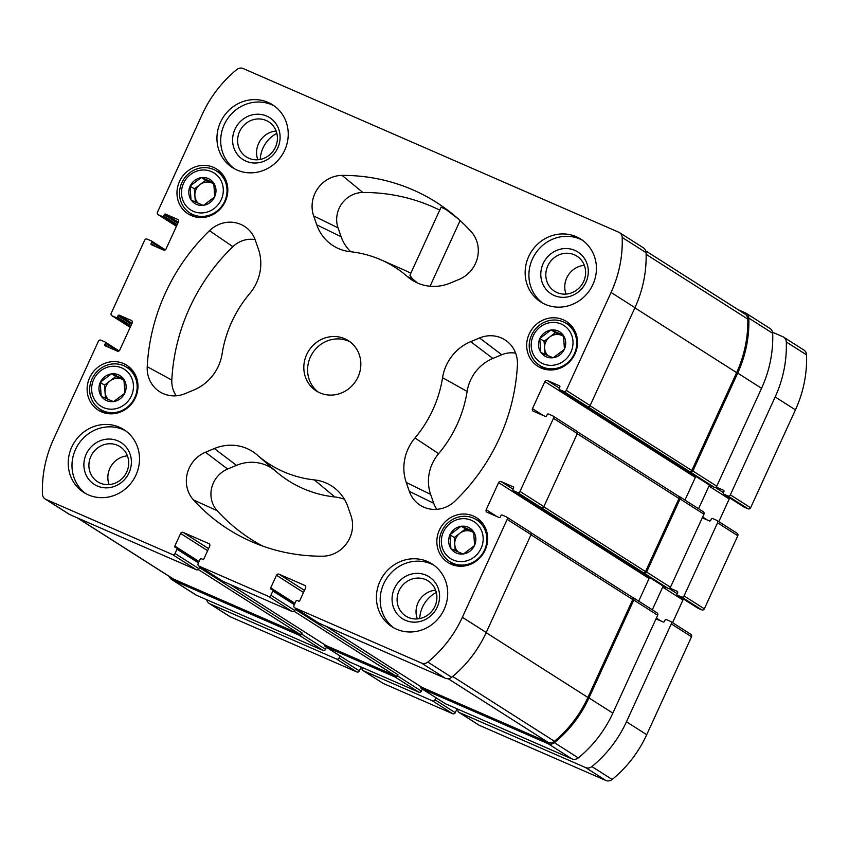 <?xml version="1.0" encoding="UTF-8"?>
<svg xmlns="http://www.w3.org/2000/svg" width="849" height="849" viewBox="0 0 849 849"><rect width="100%" height="100%" fill="white"/><g stroke="black" fill="none" stroke-linecap="round" stroke-linejoin="round"><path stroke-width="1.27" d="M211.475 171.615A21.862 20.514 122.5 0 1 214.16 208.504A21.862 20.514 122.5 0 1 181.537 194.283A21.862 20.514 122.5 0 1 211.475 171.615M191.28 200.152L191.036 199.791A14.21 13.34 122.5 0 1 190.059 186.345L190.25 185.92A14.21 13.34 122.5 0 1 201.16 177.664L201.606 177.6A14.21 13.34 122.5 0 1 213.502 182.779L213.757 183.151A14.21 13.34 122.5 0 1 214.733 196.597L214.532 197.021A14.21 13.34 122.5 0 1 203.622 205.278L203.176 205.341A14.21 13.34 122.5 0 1 191.28 200.152L203.176 205.341M191.036 199.791L190.059 186.345M190.25 185.92L201.16 177.664M201.606 177.6L213.502 182.779M213.757 183.151L214.733 196.597M214.532 197.021L203.622 205.278M121.63 367.872A21.862 20.514 122.5 0 1 124.304 404.75A21.862 20.514 122.5 0 1 91.681 390.54A21.862 20.514 122.5 0 1 121.63 367.872M101.434 396.409L101.18 396.048A14.21 13.34 122.5 0 1 100.203 382.602L100.394 382.177A14.21 13.34 122.5 0 1 111.315 373.91L111.76 373.847A14.21 13.34 122.5 0 1 123.646 379.036L123.901 379.397A14.21 13.34 122.5 0 1 124.877 392.843L124.686 393.267A14.21 13.34 122.5 0 1 113.766 401.535L113.32 401.588A14.21 13.34 122.5 0 1 101.434 396.409L113.32 401.588M101.18 396.048L100.203 382.602M100.394 382.177L111.315 373.91M111.76 373.847L123.646 379.036M123.901 379.397L124.877 392.843M124.686 393.267L113.766 401.535M471.344 520.278A21.862 20.514 122.5 0 1 474.029 557.167A21.862 20.514 122.5 0 1 441.406 542.946A21.862 20.514 122.5 0 1 471.344 520.278M451.148 548.815L450.893 548.454A14.21 13.34 122.5 0 1 449.917 535.008L450.119 534.583A14.21 13.34 122.5 0 1 461.028 526.327L461.474 526.263A14.21 13.34 122.5 0 1 473.371 531.442L473.625 531.814A14.21 13.34 122.5 0 1 474.602 545.26L474.4 545.684A14.21 13.34 122.5 0 1 463.49 553.941L463.045 554.004A14.21 13.34 122.5 0 1 451.148 548.815L463.045 554.004M450.893 548.454L449.917 535.008M450.119 534.583L461.028 526.327M461.474 526.263L473.371 531.442M473.625 531.814L474.602 545.26M474.4 545.684L463.49 553.941M561.2 324.031A21.862 20.514 122.5 0 1 563.874 360.91A21.862 20.514 122.5 0 1 531.251 346.7A21.862 20.514 122.5 0 1 561.2 324.031M541.004 352.568L540.749 352.208A14.21 13.34 122.5 0 1 539.773 338.762L539.964 338.337A14.21 13.34 122.5 0 1 550.884 330.07L551.33 330.006A14.21 13.34 122.5 0 1 563.216 335.196L563.471 335.557A14.21 13.34 122.5 0 1 564.447 349.003L564.256 349.427A14.21 13.34 122.5 0 1 553.336 357.694L552.89 357.747A14.21 13.34 122.5 0 1 541.004 352.568L552.89 357.747M540.749 352.208L539.773 338.762M539.964 338.337L550.884 330.07M551.33 330.006L563.216 335.196M563.471 335.557L564.447 349.003M564.256 349.427L553.336 357.694M213.439 167.338A26.584 24.95 122.5 0 1 216.665 169.047A26.584 24.95 122.5 0 1 223.436 204.864A26.584 24.95 122.5 0 1 188.117 213.884A26.584 24.95 122.5 0 1 180.359 179.744A26.584 24.95 122.5 0 1 213.439 167.338M473.307 515.99A26.584 24.95 122.5 0 1 476.533 517.71A26.584 24.95 122.5 0 1 483.304 553.527A26.584 24.95 122.5 0 1 447.985 562.547A26.584 24.95 122.5 0 1 440.228 528.407A26.584 24.95 122.5 0 1 473.307 515.99M119.359 427.217A37.26 34.968 122.5 0 1 123.88 429.626A37.26 34.968 122.5 0 1 134.747 477.488A37.26 34.968 122.5 0 1 88.381 494.893A37.26 34.968 122.5 0 1 83.849 492.484A37.26 34.968 122.5 0 1 72.982 444.621A37.26 34.968 122.5 0 1 119.359 427.217M427.556 561.539A37.26 34.968 122.5 0 1 432.077 563.948A37.26 34.968 122.5 0 1 442.945 611.811A37.26 34.968 122.5 0 1 396.579 629.215A37.26 34.968 122.5 0 1 392.047 626.806A37.26 34.968 122.5 0 1 381.18 578.944A37.26 34.968 122.5 0 1 427.556 561.539M576.28 236.712A37.26 34.968 122.5 0 1 580.801 239.11A37.26 34.968 122.5 0 1 591.668 286.973A37.26 34.968 122.5 0 1 545.291 304.377A37.26 34.968 122.5 0 1 540.771 301.979A37.26 34.968 122.5 0 1 529.903 254.116A37.26 34.968 122.5 0 1 576.28 236.712M268.082 102.389A37.26 34.968 122.5 0 1 272.603 104.798A37.26 34.968 122.5 0 1 283.47 152.661A37.26 34.968 122.5 0 1 237.094 170.065A37.26 34.968 122.5 0 1 232.573 167.656A37.26 34.968 122.5 0 1 221.706 119.794A37.26 34.968 122.5 0 1 268.082 102.389M319.935 392.875A29.811 27.975 -57.5 0 0 357.036 378.951A29.811 27.975 -57.5 0 0 348.334 340.661A29.811 27.975 -57.5 0 0 308.728 350.775A29.811 27.975 -57.5 0 0 316.316 390.943A29.811 27.975 -57.5 0 0 319.935 392.875M193.965 389.935L185.093 393.639A29.811 27.975 122.5 0 1 163.21 393.607A29.811 27.975 122.5 0 1 147.227 366.715A193.763 181.845 122.5 0 1 209.501 230.684A29.811 27.975 122.5 0 1 247.611 228.721A29.811 27.975 122.5 0 1 255.326 240.246L258.414 249.15A44.71 41.962 122.5 0 1 249.68 293.627A116.748 109.574 122.5 0 0 222.088 353.906A44.71 41.962 122.5 0 1 193.965 389.935M183.14 532.408A1.985 1.868 122.5 0 0 180.604 533.459L174.82 546.098A0.998 0.934 122.5 0 0 175.255 547.372L176.539 547.934A0.998 0.934 122.5 0 1 176.985 549.207L175.021 553.495A1.985 1.868 122.5 0 1 172.485 554.546L45.942 499.403A6.463 6.06 122.5 0 1 42.45 494.129A117.746 110.508 122.5 0 1 53.572 439.135L98.388 341.234A1.985 1.868 122.5 0 1 100.935 340.184L105 341.956A0.998 0.934 122.5 0 1 105.446 343.229L104.82 344.577A0.998 0.934 122.5 0 0 105.265 345.851L117.247 351.083A1.985 1.868 122.5 0 0 119.794 350.021L132.179 322.949A1.985 1.868 122.5 0 0 131.298 320.402L119.306 315.181A0.998 0.934 122.5 0 0 118.043 315.711L117.417 317.059A0.998 0.934 122.5 0 1 116.154 317.59L112.089 315.817A1.985 1.868 122.5 0 1 111.198 313.27L144.659 240.182A1.985 1.868 122.5 0 1 147.195 239.121L151.271 240.893A0.998 0.934 122.5 0 1 151.706 242.167L151.09 243.525A0.998 0.934 122.5 0 0 151.536 244.799L163.517 250.02A1.985 1.868 122.5 0 0 166.054 248.959L178.449 221.897A1.985 1.868 122.5 0 0 177.568 219.339L165.576 214.118A0.998 0.934 122.5 0 0 164.313 214.648L163.687 216.007A0.998 0.934 122.5 0 1 162.424 216.527L158.349 214.755A1.985 1.868 122.5 0 1 157.468 212.208L202.285 114.307A117.746 110.508 122.5 0 1 236.839 69.533A6.463 6.06 122.5 0 1 243.196 68.546L618.709 232.202A6.463 6.06 122.5 0 1 622.2 237.476A117.746 110.508 122.5 0 1 611.078 292.459L566.262 390.36A1.985 1.868 122.5 0 1 563.715 391.421L559.65 389.649A0.998 0.934 122.5 0 1 559.204 388.375L559.831 387.017A0.998 0.934 122.5 0 0 559.385 385.743L547.403 380.522A1.985 1.868 122.5 0 0 544.867 381.583L532.472 408.645A1.985 1.868 122.5 0 0 533.352 411.203L545.345 416.424A0.998 0.934 122.5 0 0 546.607 415.893L547.234 414.545A0.998 0.934 122.5 0 1 548.496 414.015L552.561 415.787A1.985 1.868 122.5 0 1 553.452 418.334L519.991 491.422A1.985 1.868 122.5 0 1 517.455 492.484L513.38 490.711A0.998 0.934 122.5 0 1 512.945 489.438L513.56 488.079A0.998 0.934 122.5 0 0 513.114 486.806L501.133 481.585A1.985 1.868 122.5 0 0 498.596 482.635L486.201 509.708A1.985 1.868 122.5 0 0 487.082 512.255L499.074 517.487A0.998 0.934 122.5 0 0 500.337 516.956L500.963 515.598A0.998 0.934 122.5 0 1 502.226 515.067L506.301 516.839A1.985 1.868 122.5 0 1 507.182 519.397L462.365 617.297A117.746 110.508 122.5 0 1 427.811 662.071A6.463 6.06 122.5 0 1 421.454 663.048L294.911 607.905A1.985 1.868 122.5 0 1 294.019 605.348L295.983 601.071A0.998 0.934 122.5 0 1 297.256 600.54L298.54 601.092A0.998 0.934 122.5 0 0 299.803 600.572L305.587 587.933A1.985 1.868 122.5 0 0 304.706 585.386L279.024 574.189A1.985 1.868 122.5 0 0 276.487 575.251L270.704 587.879A0.998 0.934 122.5 0 0 271.139 589.153L272.423 589.715A0.998 0.934 122.5 0 1 272.869 590.989L270.905 595.276A1.985 1.868 122.5 0 1 268.369 596.338L199.027 566.113A1.985 1.868 122.5 0 1 198.135 563.566L200.099 559.279A0.998 0.934 122.5 0 1 201.372 558.748L202.656 559.311A0.998 0.934 122.5 0 0 203.919 558.78L209.703 546.151A1.985 1.868 122.5 0 0 208.822 543.593L183.14 532.408L208.578 548.603M517.423 364.879A193.763 181.845 122.5 0 1 455.149 500.921A29.811 27.975 122.5 0 1 423.768 507.161A29.811 27.975 122.5 0 1 409.324 491.359L406.236 482.444A44.71 41.962 122.5 0 1 414.97 437.967A116.748 109.574 122.5 0 0 442.562 377.688A44.71 41.962 122.5 0 1 470.686 341.659L479.558 337.966A29.811 27.975 122.5 0 1 508.158 342.274A29.811 27.975 122.5 0 1 517.423 364.879M350.987 515.683A29.811 27.975 122.5 0 1 322.567 556.201A193.763 181.845 122.5 0 1 251.155 541.482A193.763 181.845 122.5 0 1 193.498 499.944A29.811 27.975 122.5 0 1 205.458 452.252L214.319 448.559A44.71 41.962 122.5 0 1 257.194 454.99A116.748 109.574 122.5 0 0 314.385 479.908A44.71 41.962 122.5 0 1 336.331 489.491A44.71 41.962 122.5 0 1 347.899 506.768L350.987 515.683M381.233 259.943A116.748 109.574 122.5 0 0 350.266 251.697A44.71 41.962 122.5 0 1 338.411 248.534A44.71 41.962 122.5 0 1 316.751 224.826L313.663 215.922A29.811 27.975 122.5 0 1 342.083 175.403A193.763 181.845 122.5 0 1 457.187 217.949A193.763 181.845 122.5 0 1 471.153 231.65A29.811 27.975 122.5 0 1 459.192 279.353L450.331 283.046A44.71 41.962 122.5 0 1 417.506 283.004A44.71 41.962 122.5 0 1 407.456 276.615A116.748 109.574 122.5 0 0 381.233 259.943L403.795 269.876A120.526 113.119 122.5 0 1 410.81 273.282M563.163 319.744A26.584 24.95 122.5 0 1 566.389 321.463A26.584 24.95 122.5 0 1 573.149 357.28A26.584 24.95 122.5 0 1 537.831 366.301A26.584 24.95 122.5 0 1 530.084 332.161A26.584 24.95 122.5 0 1 563.163 319.744M123.593 363.584A26.584 24.95 122.5 0 1 126.819 365.303A26.584 24.95 122.5 0 1 133.58 401.121A26.584 24.95 122.5 0 1 98.261 410.141A26.584 24.95 122.5 0 1 90.514 376.001A26.584 24.95 122.5 0 1 123.593 363.584M422.324 689.07L421.391 691.118A1.985 1.868 122.5 0 1 418.854 692.168L349.512 661.955A1.985 1.868 122.5 0 1 349.056 661.658M326.451 647.288L325.517 649.326A1.985 1.868 122.5 0 1 322.97 650.387L196.427 595.234A6.463 6.06 122.5 0 1 195.641 594.82L171.774 579.612A6.463 6.06 122.5 0 1 169.386 576.535M737.972 309.63L745.326 312.835A6.463 6.06 122.5 0 1 746.112 313.249L769.979 328.457A6.463 6.06 122.5 0 1 772.686 333.307A117.746 110.508 122.5 0 1 761.564 388.301L716.747 486.201A1.985 1.868 122.5 0 1 714.211 487.262L710.146 485.49A0.998 0.934 122.5 0 1 709.913 485.341M544.867 381.583L695.352 477.414A1.985 1.868 122.5 0 1 696.084 476.544M695.352 477.414L684.973 500.082M703.057 511.618A1.985 1.868 122.5 0 1 703.938 514.176L670.477 587.253A1.985 1.868 122.5 0 1 667.94 588.315L663.876 586.542A0.998 0.934 122.5 0 1 663.642 586.394M498.596 482.635L649.082 578.477A1.985 1.868 122.5 0 1 649.814 577.607M649.082 578.477L638.703 601.134M656.786 612.681A1.985 1.868 122.5 0 1 657.667 615.228L612.851 713.128A117.746 110.508 122.5 0 1 578.296 757.902A6.463 6.06 122.5 0 1 571.939 758.889L445.396 703.736A1.985 1.868 122.5 0 1 444.94 703.45M199.027 566.113L222.894 581.321L292.247 611.545A1.985 1.868 122.5 0 0 294.783 610.484L295.303 609.359L398.032 674.785A1.985 1.868 122.5 0 1 395.496 675.836L326.154 645.622A1.985 1.868 122.5 0 1 325.698 645.325M175.021 553.495L198.899 568.692A1.985 1.868 122.5 0 1 196.363 569.753L69.82 514.6A6.463 6.06 122.5 0 1 69.034 514.186L45.156 498.979M619.494 232.615L643.372 247.823A6.463 6.06 122.5 0 1 646.078 252.684A117.746 110.508 122.5 0 1 634.956 307.667L590.129 405.567A1.985 1.868 122.5 0 1 587.593 406.629L714.211 487.262M576.439 430.984A1.985 1.868 122.5 0 1 577.331 433.542L543.869 506.63A1.985 1.868 122.5 0 1 541.322 507.681L667.94 588.315M530.169 532.047A1.985 1.868 122.5 0 1 531.06 534.594L486.233 632.494A117.746 110.508 122.5 0 1 451.679 677.269A6.463 6.06 122.5 0 1 445.332 678.255L318.778 623.102A1.985 1.868 122.5 0 1 318.322 622.816M324.605 644.656A1.985 1.868 122.5 0 0 325.634 646.747L394.987 676.971L418.854 692.168M171.774 579.612A6.463 6.06 122.5 0 0 172.549 580.026L299.103 635.179A1.985 1.868 122.5 0 0 301.639 634.118L302.148 632.993A1.985 1.868 122.5 0 1 299.612 634.054L173.589 579.124A6.463 6.06 122.5 0 1 172.803 578.71L77.163 517.805M198.899 568.692L199.419 567.567L302.148 632.993M746.112 313.249A6.463 6.06 122.5 0 1 748.818 318.11A117.746 110.508 122.5 0 1 737.696 373.093L761.564 388.301M690.333 472.055A1.985 1.868 122.5 0 0 692.869 470.993L737.696 373.093M644.062 573.107A1.985 1.868 122.5 0 0 646.598 572.056L680.06 498.968A1.985 1.868 122.5 0 0 679.179 496.41L678.234 496.007M420.488 686.438A1.985 1.868 122.5 0 0 421.518 688.528L548.061 743.682A6.463 6.06 122.5 0 0 554.418 742.695A117.746 110.508 122.5 0 0 588.973 697.92L633.8 600.02A1.985 1.868 122.5 0 0 632.908 597.473L631.964 597.059M394.987 676.971A1.985 1.868 122.5 0 0 397.523 675.91L398.032 674.785M631.836 597.006A1.985 1.868 122.5 0 1 632.728 599.553L587.901 697.454A117.746 110.508 122.5 0 1 554.482 741.294A6.463 6.06 122.5 0 1 548.072 742.334L422.038 687.403A1.985 1.868 122.5 0 1 421.582 687.117M678.107 495.954A1.985 1.868 122.5 0 1 678.998 498.501L645.537 571.589A1.985 1.868 122.5 0 1 642.99 572.64M645.76 250.901L745.082 314.151A6.463 6.06 122.5 0 1 747.789 319.086A117.746 110.508 122.5 0 1 736.624 372.626L691.797 470.526A1.985 1.868 122.5 0 1 689.261 471.588M436.821 509.336A26.032 24.43 122.5 0 1 433.722 503.298L409.324 491.359M515.661 353.195A26.032 24.43 122.5 0 0 501.727 354.755L492.866 358.448A40.943 38.417 122.5 0 0 467.109 391.442A120.526 113.119 122.5 0 1 438.625 453.663A40.943 38.417 122.5 0 0 430.623 494.394L433.722 503.298M262.681 546.066A189.985 178.301 122.5 0 1 217.185 510.695A26.032 24.43 122.5 0 1 227.628 469.041L205.458 452.252M344.482 499.371A40.943 38.417 122.5 0 0 334.782 496.962A120.526 113.119 122.5 0 1 275.745 471.227A40.943 38.417 122.5 0 0 236.489 465.348L227.628 469.041M176.274 395.783A26.032 24.43 122.5 0 1 171.816 380.065A189.985 178.301 122.5 0 1 232.881 246.677A26.032 24.43 122.5 0 1 255.103 239.641M416.923 282.515L412.434 278.843L409.94 275.256M350.817 251.75A40.943 38.417 122.5 0 1 341.149 236.765L338.051 227.861A26.032 24.43 122.5 0 1 362.873 192.479A189.985 178.301 122.5 0 1 439.729 210.106M458.004 218.66L446.118 209.565L441.077 207.177L409.908 275.246M350.17 341.935A29.811 27.975 -57.5 0 0 312.496 353.173A29.811 27.975 -57.5 0 0 318.248 392.058M274.439 106.061A37.26 34.968 -57.5 0 0 226.853 119.836A37.26 34.968 -57.5 0 0 234.494 168.792M248.874 158.264A20.811 19.527 -57.5 0 0 274.768 148.543A20.811 19.527 -57.5 0 0 268.698 121.821A20.811 19.527 -57.5 0 0 241.052 128.878A20.811 19.527 -57.5 0 0 246.348 156.927A20.811 19.527 -57.5 0 0 248.874 158.264M276.137 131.043A20.811 19.527 -57.5 0 0 257.852 159.761M246.019 161.183A24.844 23.316 -57.5 0 0 280.043 135.426A24.844 23.316 -57.5 0 0 242.973 119.263A24.844 23.316 -57.5 0 0 246.019 161.183M582.637 240.373A37.26 34.968 -57.5 0 0 535.05 254.159A37.26 34.968 -57.5 0 0 542.691 303.104M557.071 292.587A20.811 19.527 -57.5 0 0 582.966 282.866A20.811 19.527 -57.5 0 0 576.896 256.133A20.811 19.527 -57.5 0 0 549.25 263.201A20.811 19.527 -57.5 0 0 554.546 291.239A20.811 19.527 -57.5 0 0 557.071 292.587M584.335 265.355A20.811 19.527 -57.5 0 0 566.05 294.083M554.217 295.494A24.844 23.316 -57.5 0 0 588.24 269.738A24.844 23.316 -57.5 0 0 551.171 253.586A24.844 23.316 -57.5 0 0 554.217 295.494M127.414 455.871A20.811 19.527 -57.5 0 0 109.128 484.588M433.924 565.211A37.26 34.968 -57.5 0 0 386.327 578.986A37.26 34.968 -57.5 0 0 393.968 627.942M408.348 617.414A20.811 19.527 -57.5 0 0 434.242 607.693A20.811 19.527 -57.5 0 0 428.183 580.971A20.811 19.527 -57.5 0 0 400.526 588.028A20.811 19.527 -57.5 0 0 405.822 616.066A20.811 19.527 -57.5 0 0 408.348 617.414M435.611 590.193A20.811 19.527 -57.5 0 0 417.326 618.91M405.504 620.332A24.844 23.316 -57.5 0 0 439.527 594.565A24.844 23.316 -57.5 0 0 402.458 578.413A24.844 23.316 -57.5 0 0 405.504 620.332M125.726 430.889A37.26 34.968 -57.5 0 0 78.129 444.674A37.26 34.968 -57.5 0 0 85.77 493.619M100.15 483.092A20.811 19.527 -57.5 0 0 126.045 473.381A20.811 19.527 -57.5 0 0 119.985 446.648A20.811 19.527 -57.5 0 0 92.329 453.716A20.811 19.527 -57.5 0 0 97.624 481.754A20.811 19.527 -57.5 0 0 100.15 483.092M97.306 486.01A24.844 23.316 -57.5 0 0 131.33 460.254A24.844 23.316 -57.5 0 0 94.26 444.101A24.844 23.316 -57.5 0 0 97.306 486.01M542.479 368.583A26.584 24.95 122.5 0 1 539.964 365.601M566.654 323.692A26.584 24.95 122.5 0 1 570.422 324.711M563.301 321.877A24.844 23.316 122.5 0 1 566.325 323.48A24.844 23.316 122.5 0 1 572.64 356.951A24.844 23.316 122.5 0 1 539.635 365.388A24.844 23.316 122.5 0 1 532.387 333.477A24.844 23.316 122.5 0 1 563.301 321.877M452.634 564.829A26.584 24.95 122.5 0 1 450.108 561.847M476.798 519.938A26.584 24.95 122.5 0 1 480.566 520.957M473.455 518.123A24.844 23.316 122.5 0 1 476.469 519.737A24.844 23.316 122.5 0 1 482.794 553.208A24.844 23.316 122.5 0 1 449.779 561.635A24.844 23.316 122.5 0 1 442.541 529.734A24.844 23.316 122.5 0 1 473.455 518.123M102.909 412.423A26.584 24.95 122.5 0 1 100.394 409.441M127.085 367.532A26.584 24.95 122.5 0 1 130.852 368.551M123.742 365.717A24.844 23.316 122.5 0 1 126.756 367.32A24.844 23.316 122.5 0 1 133.07 400.792A24.844 23.316 122.5 0 1 100.065 409.229A24.844 23.316 122.5 0 1 92.817 377.317A24.844 23.316 122.5 0 1 123.742 365.717M192.765 216.177A26.584 24.95 122.5 0 1 190.25 213.184M216.93 171.275A26.584 24.95 122.5 0 1 220.708 172.294M213.587 169.46A24.844 23.316 122.5 0 1 216.601 171.073A24.844 23.316 122.5 0 1 222.926 204.545A24.844 23.316 122.5 0 1 189.921 212.972A24.844 23.316 122.5 0 1 182.673 181.07A24.844 23.316 122.5 0 1 213.587 169.46M548.029 355.731A12.417 11.653 122.5 0 1 544.602 348.249A12.417 11.653 122.5 0 1 549.77 336.968L555.437 332.67L561.614 335.366A12.417 11.653 122.5 0 1 563.662 336.533M545.047 354.426L544.092 341.256L549.77 336.968A12.417 11.653 122.5 0 1 561.614 335.366L563.598 336.236M544.092 341.256L539.752 338.496M555.437 332.67L551.097 329.911M458.173 551.988A12.417 11.653 122.5 0 1 454.746 544.496A12.417 11.653 122.5 0 1 459.914 533.214L465.581 528.927L471.768 531.623A12.417 11.653 122.5 0 1 473.806 532.79M455.202 550.672L454.247 537.513L459.914 533.214A12.417 11.653 122.5 0 1 471.768 531.623L473.753 532.482M454.247 537.513L449.906 534.743M465.581 528.927L461.24 526.157M108.46 399.571A12.417 11.653 122.5 0 1 105.032 392.089A12.417 11.653 122.5 0 1 110.2 380.808L115.867 376.51L122.044 379.206A12.417 11.653 122.5 0 1 124.092 380.373M105.478 398.255L104.523 385.096L110.2 380.808A12.417 11.653 122.5 0 1 122.044 379.206L124.039 380.076M104.523 385.096L100.182 382.337M115.867 376.51L111.527 373.751M198.305 203.325A12.417 11.653 122.5 0 1 194.888 195.832A12.417 11.653 122.5 0 1 200.046 184.551L205.723 180.264L211.9 182.96A12.417 11.653 122.5 0 1 213.937 184.127M195.334 202.009L194.379 188.849L200.046 184.551A12.417 11.653 122.5 0 1 211.9 182.96L213.884 183.819M194.379 188.849L190.038 186.08M205.723 180.264L201.372 177.494M362.449 667.59L362.226 668.057A1.985 1.868 -57.5 0 0 363.117 670.614L432.459 700.839A1.985 1.868 -57.5 0 0 434.996 699.778L435.93 697.74M382.91 683.222A1.985 1.868 -57.5 0 0 383.377 683.509L452.719 713.733A1.985 1.868 -57.5 0 0 455.255 712.672L457.027 708.809M458.333 709.371L458.11 709.849A1.985 1.868 -57.5 0 0 459.001 712.396L585.545 767.549A6.463 6.06 -57.5 0 0 591.902 766.562A117.746 110.508 -57.5 0 0 626.456 721.788L671.272 623.888A1.985 1.868 -57.5 0 0 670.392 621.341L666.316 619.568A0.998 0.934 -57.5 0 0 665.054 620.099L664.427 621.447A0.998 0.934 -57.5 0 1 663.165 621.977L656.012 618.857M478.794 725.004A1.985 1.868 -57.5 0 0 479.261 725.301L605.804 780.454A6.463 6.06 -57.5 0 0 612.161 779.467A117.746 110.508 -57.5 0 0 646.715 734.693L691.532 636.792A1.985 1.868 -57.5 0 0 690.884 634.373L670.625 621.468M652.308 609.805L662.687 587.137A1.985 1.868 -57.5 0 1 663.419 586.266M672.567 622.699L682.946 600.041L662.687 587.137M683.678 599.171A1.985 1.868 -57.5 0 0 682.946 600.041M669.808 588.081L677.205 591.297A0.998 0.934 -57.5 0 1 677.651 592.581L677.035 593.929A0.998 0.934 -57.5 0 0 677.47 595.202L681.545 596.974A1.985 1.868 -57.5 0 0 684.082 595.924L717.543 522.835A1.985 1.868 -57.5 0 0 716.652 520.278L712.587 518.506A0.998 0.934 -57.5 0 0 711.324 519.036L710.698 520.395A0.998 0.934 -57.5 0 1 709.435 520.925L702.272 517.805M697.507 607.958A0.998 0.934 -57.5 0 0 697.729 608.107L701.805 609.879A1.985 1.868 -57.5 0 0 704.341 608.818L737.802 535.73A1.985 1.868 -57.5 0 0 737.155 533.31L716.896 520.405M698.578 508.742L708.957 486.074A1.985 1.868 -57.5 0 1 709.69 485.214M718.838 521.647L729.206 498.979L708.957 486.074M729.949 498.108A1.985 1.868 -57.5 0 0 729.206 498.979M716.078 487.018L723.475 490.244A0.998 0.934 -57.5 0 1 723.921 491.518L723.306 492.876A0.998 0.934 -57.5 0 0 723.741 494.15L727.805 495.922A1.985 1.868 -57.5 0 0 730.352 494.861L775.169 396.961A117.746 110.508 -57.5 0 0 786.291 341.977A6.463 6.06 -57.5 0 0 782.799 336.703L772.558 332.235M743.766 506.906A0.998 0.934 -57.5 0 0 744 507.044L748.065 508.816A1.985 1.868 -57.5 0 0 750.612 507.766L795.428 409.865A117.746 110.508 -57.5 0 0 806.55 354.871A6.463 6.06 -57.5 0 0 803.844 350.021L783.585 337.117M206.668 599.702A6.463 6.06 -57.5 0 0 210.032 603.894L336.575 659.047A1.985 1.868 -57.5 0 0 339.112 657.986L340.046 655.948M209.247 603.48L229.506 616.385A6.463 6.06 -57.5 0 0 230.291 616.799L356.835 671.952A1.985 1.868 -57.5 0 0 359.371 670.89L361.143 667.017M276.848 133.346A29.545 27.73 -57.5 0 0 260.24 159.432M436.333 592.496A29.545 27.73 -57.5 0 0 419.714 618.581M268.369 596.338L292.247 611.545M172.485 554.546L196.363 569.753M45.942 499.403L69.82 514.6M112.089 315.817L130.173 327.332L111.845 315.69M158.349 214.755L176.443 226.28M622.2 237.476L646.078 252.684M611.078 292.459L634.956 307.667M566.262 390.36L590.129 405.567M563.715 391.421L587.593 406.629M553.452 418.334L577.331 433.542M519.991 491.422L543.869 506.63M517.455 492.484L541.322 507.681M507.182 519.397L531.06 534.594M462.365 617.297L486.233 632.494M427.811 662.071L451.679 677.269M421.454 663.048L445.332 678.255M294.911 607.905L318.778 623.102M270.905 595.276L294.783 610.484M325.634 646.747L349.512 661.955M180.604 533.459L207.634 550.683M174.82 546.098L199.069 561.539M176.772 548.072L198.804 562.112L176.666 547.998M176.985 549.207L198.454 562.876M301.639 634.118L325.517 649.326M299.103 635.179L322.97 650.387M172.549 580.026L196.427 595.234M105.234 342.094L119.04 350.892M105.446 343.229L118 351.231M104.82 344.577L110.211 348.005M119.306 315.181L132.03 323.278M118.043 315.711L131.563 324.318M117.417 317.059L130.937 325.666M116.154 317.59L130.459 326.706M151.493 241.042L165.311 249.839M151.706 242.167L164.271 250.168M151.09 243.525L156.471 246.953M165.576 214.118L178.301 222.226M164.313 214.648L177.823 223.255M163.687 216.007L177.208 224.614M162.424 216.527L176.73 225.643M748.818 318.11L772.686 333.307M692.869 470.993L716.747 486.201M559.65 389.649L710.146 485.49M547.403 380.522L559.332 388.12M532.472 408.645L543.233 415.511M680.06 498.968L703.938 514.176M646.598 572.056L670.477 587.253M513.38 490.711L663.876 586.542M501.133 481.585L513.061 489.173M486.201 509.708L496.973 516.563M633.8 600.02L657.667 615.228M588.973 697.92L612.851 713.128M554.418 742.695L578.296 757.902M548.061 743.682L571.939 758.889M421.518 688.528L445.396 703.736M279.024 574.189L304.462 590.395M276.487 575.251L303.517 592.464M270.704 587.879L294.953 603.321M272.656 589.864L294.688 603.894L272.55 589.779M272.869 590.989L294.338 604.668M397.523 675.91L421.391 691.118M294.136 611.291L395.496 675.836M230.143 584.483L326.154 645.622M530.986 534.764L632.728 599.553M486.159 632.664L587.901 697.454M452.676 676.462L554.482 741.294M448.176 678.712L548.072 742.334M326.027 626.265L422.038 687.403M577.246 433.712L678.998 498.501M543.784 506.789L645.537 571.589M646.121 254.35L747.789 319.086M634.882 307.837L736.624 372.626M590.055 405.726L691.797 470.526M77.577 517.986L173.589 579.124M198.252 569.499L299.612 634.054M430.623 494.394L406.236 482.444M438.625 453.663L414.97 437.967M467.109 391.442L442.562 377.688M492.866 358.448L470.686 341.659M501.727 354.755L479.558 337.966M217.185 510.695L193.498 499.944M236.489 465.348L214.319 448.559M275.745 471.227L257.194 454.99M334.782 496.962L314.385 479.908M171.816 380.065L147.227 366.715M232.881 246.677L209.501 230.684M412.434 278.843L407.456 276.615M362.873 192.479L342.083 175.403M338.051 227.861L313.663 215.922M341.149 236.765L316.751 224.826M430.05 286.23L460.116 220.56M383.377 683.509L363.117 670.614M452.719 713.733L432.459 700.839M455.255 712.672L434.996 699.778M479.261 725.301L459.001 712.396M605.804 780.454L585.545 767.549M612.161 779.467L591.902 766.562M646.715 734.693L626.456 721.788M691.532 636.792L671.272 623.888M661.063 621.065L656.373 618.072M677.152 593.674L668.938 588.442M697.729 608.107L677.47 595.202M701.805 609.879L681.545 596.974M704.341 608.818L684.082 595.924M737.802 535.73L717.543 522.835M707.334 520.002L702.632 517.02M723.422 492.611L715.208 487.39M744 507.044L723.741 494.15M748.065 508.816L727.805 495.922M750.612 507.766L730.352 494.861M795.428 409.865L775.169 396.961M806.55 354.871L786.291 341.977M230.291 616.799L210.032 603.894M356.835 671.952L336.575 659.047M359.371 670.89L339.112 657.986M198.783 565.986L222.661 581.194M158.116 214.627L176.433 226.301M552.805 415.914L576.683 431.122M506.535 516.967L530.413 532.174M294.667 607.778L318.545 622.975M325.4 646.62L349.268 661.827M105.117 342.02L119.051 350.892M151.387 240.957L165.322 249.829M559.533 389.585L710.019 485.426M679.423 496.548L703.29 511.745M513.263 490.648L663.748 586.479M633.152 597.6L657.03 612.808M421.284 688.401L445.152 703.609M230.026 584.42L325.91 645.495M325.899 626.212L421.794 687.276M530.975 532.748L632.081 597.134M577.246 431.685L678.351 496.081M539.635 365.388L546.257 369.602M566.325 323.48L572.937 327.693M449.779 561.635L456.401 565.848M476.469 519.737L483.092 523.95M100.065 409.229L106.687 413.442M126.756 367.32L133.367 371.533M189.921 212.972L196.533 217.185M216.601 171.073L223.223 175.287M479.016 725.173L458.757 712.269M697.613 608.043L677.353 595.138M743.883 506.98L723.624 494.086M383.132 683.381L362.873 670.487"/></g></svg>
